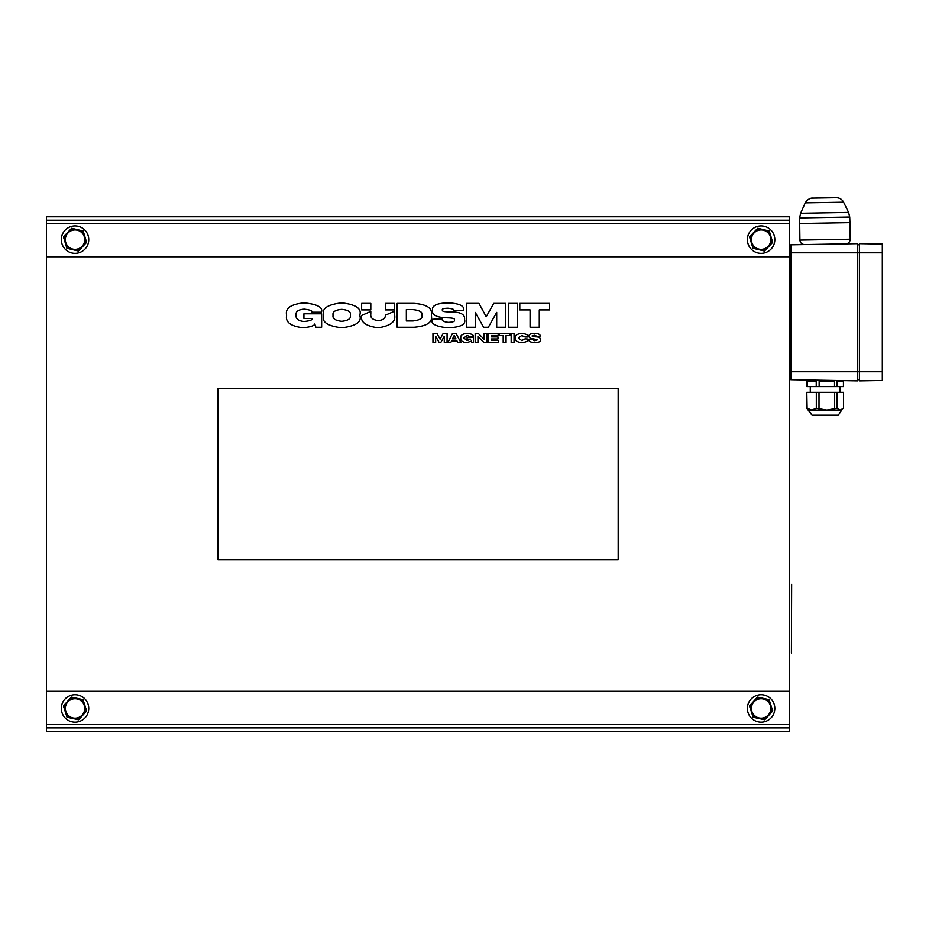 <?xml version="1.0" encoding="UTF-8"?>
<svg xmlns="http://www.w3.org/2000/svg" width="929" height="929" viewBox="0 0 929 929"><rect width="100%" height="100%" fill="white"/><g stroke="black" fill="none" stroke-linecap="round" stroke-linejoin="round"><path stroke-width="1.39" d="M850.221 239.183L799.915 240.065L799.625 217.909L800.612 213.264L805.246 202.847C809.078 196.913 813.653 198.202 812.422 198.098L836.251 197.691C839.572 197.761 842.011 199.259 843.59 202.185L805.257 202.847L843.59 202.185L848.583 212.416L800.612 213.264L848.583 212.416L849.733 217.038L799.637 217.909L849.733 217.038L849.93 222.612L799.625 223.483L849.93 222.612L850.221 239.183C849.989 241.97 848.491 243.514 845.727 243.839M824.789 197.889L823.884 197.9M812.422 198.098L836.239 197.691M791.415 652.982L791.647 584.376L791.415 652.982M341.686 309.322C348.154 309.961 351.069 311.842 350.396 314.989L350.396 315.454C351.023 318.647 348.108 320.598 341.686 321.295C335.276 320.563 332.408 318.589 333.058 315.361L333.058 314.989C332.361 311.842 335.23 309.961 341.686 309.322M359.86 315.732L359.86 314.803C361.753 308.567 355.935 304.607 342.418 302.924L341.036 302.924C327.472 304.607 321.655 308.567 323.594 314.803L323.594 315.732C321.655 321.945 327.472 325.928 341.036 327.693L342.418 327.693C355.981 325.928 361.799 321.945 359.86 315.732M486.215 316.743L478.981 303.388L466.451 303.388L466.451 327.229L475.265 327.229L475.265 312.388L483.614 327.229L488.352 327.229L496.701 312.388L496.701 327.229L505.69 327.229L505.69 303.388L493.729 303.388L486.215 316.743M448.544 322.317L448.266 322.317C443.714 321.817 441.705 320.679 442.239 318.879L432.217 319.251C430.475 323.594 435.364 326.416 446.884 327.693L449.752 327.693C460.97 326.996 465.917 324.314 464.593 319.622L464.593 319.158C464.895 314.478 460.691 312.063 451.982 311.923L447.627 311.83C443.667 311.726 441.937 311.099 442.425 309.972C441.774 308.927 443.539 308.335 447.72 308.207L448.01 308.207C452.516 308.66 454.455 309.438 453.84 310.53L463.676 310.53C464.732 306.094 459.913 303.562 449.195 302.924L446.326 302.924C436.224 303.423 431.648 305.862 432.589 310.251L432.589 310.53C431.88 314.629 435.806 317.01 444.376 317.672L448.73 317.857C453.178 318.02 455.059 318.728 454.397 319.994C455.001 321.376 453.05 322.142 448.544 322.317M394.558 311.18L385.372 315.175C385.419 318.403 383.003 320.191 378.138 320.551C372.68 319.866 370.241 317.706 370.81 314.06L370.81 311.366L361.625 315.454C360.278 321.898 365.573 325.974 377.488 327.693L378.788 327.693C390.819 325.719 396.079 321.422 394.558 314.803L394.558 311.18M440.102 339.108L436.955 333.441L432.96 333.441L432.96 342.534L435.655 342.534L435.655 336.228L439.185 342.534L440.752 342.534L444.283 336.228L444.283 342.534L447.07 342.534L447.07 333.441L443.168 333.441L440.102 339.108M484.079 333.441L484.079 339.201L478.33 333.441L475.172 333.441L475.172 342.534L477.959 342.534L477.959 336.507L484.079 342.534L486.866 342.534L486.866 333.441L484.079 333.441M491.406 335.485L498.176 335.485L498.176 333.441L488.631 333.441L488.631 342.534L498.269 342.534L498.269 340.409L491.406 340.409L491.406 338.922L497.99 338.922L497.99 336.879L491.406 336.879L491.406 335.485M454.211 335.392L455.976 338.83L452.539 338.83L454.211 335.392M450.774 342.534L451.61 340.862L456.987 340.862L457.916 342.534L460.889 342.534L456.069 333.441L452.446 333.441L447.906 342.534L450.774 342.534M394.558 309.88L394.558 303.388L385.372 303.388L385.372 309.88L394.558 309.88M514.039 333.441L511.171 333.441L511.171 342.534L514.039 342.534L514.039 333.441M499.384 333.441L499.384 335.578L503.193 335.578L503.193 342.534L506.061 342.534L506.061 335.578L509.87 335.578L509.87 333.441L499.384 333.441M361.625 309.88L370.81 309.88L370.81 303.388L361.625 303.388L361.625 309.88M515.432 337.808L515.432 338.179C514.829 340.455 516.872 341.93 521.552 342.627L522.017 342.627C526.58 341.977 528.589 340.78 528.055 339.015L525.082 338.83L521.738 340.502L518.405 337.993L521.738 335.485L525.082 336.972L528.055 336.972C528.636 335.206 526.627 333.999 522.017 333.348L521.552 333.348C516.826 333.999 514.782 335.485 515.432 337.808M528.984 339.294L528.984 339.48C528.38 341.082 530.134 342.139 534.268 342.627L535.104 342.627C539.134 342.383 540.899 341.396 540.388 339.666L540.388 339.48C540.481 337.75 538.901 336.844 535.661 336.786L532.038 335.95L534.361 335.206L537.148 336.321L540.109 336.135C540.515 334.556 538.785 333.627 534.918 333.348L534.082 333.348C530.354 333.604 528.717 334.498 529.17 336.043L529.17 336.135C528.949 337.726 530.401 338.62 533.525 338.83L537.426 339.759L534.825 340.688L531.945 339.294L528.984 339.294M460.796 337.808L460.796 338.086C460.366 340.525 462.34 342.046 466.73 342.627L471.375 341.048L471.746 342.534L473.407 342.534L473.407 337.436L467.101 337.436L467.101 339.108L470.631 339.108L467.101 340.502L463.768 337.901L467.194 335.485L470.353 336.786L473.407 336.786C473.86 334.997 471.851 333.848 467.38 333.348L466.915 333.348C462.282 333.952 460.238 335.439 460.796 337.808M508.569 303.388L508.569 327.229L517.662 327.229L517.662 303.388L508.569 303.388M519.799 303.388L519.799 309.88L530.087 309.88L530.087 327.229L539.273 327.229L539.273 309.88L549.573 309.88L549.573 303.388L519.799 303.388M286.573 314.803L286.573 315.639C285.412 322.2 290.8 326.23 302.715 327.693L303.458 327.693C310.483 326.973 314.257 325.731 314.78 323.989L315.895 327.229L321.643 327.229L321.643 313.781L303.922 313.781L303.922 318.415L312.365 318.415C312.701 319.855 309.984 320.877 304.201 321.48C298.511 320.958 295.794 318.949 296.037 315.454L296.037 315.082C295.55 311.517 298.302 309.543 304.294 309.136C310.112 309.833 312.678 310.855 311.993 312.202L321.457 312.202C323.129 307.394 317.555 304.306 304.758 302.924L303.458 302.924C290.823 304.282 285.203 308.242 286.573 314.803M413.115 320.923L406.345 320.923L406.345 309.601L413.115 309.601C419.989 310.367 422.927 312.283 421.929 315.361C422.927 318.229 419.989 320.087 413.115 320.923M431.393 314.71C432.496 308.103 426.748 304.329 414.137 303.388L397.159 303.388L397.159 327.229L414.137 327.229C427.026 326.102 432.775 322.235 431.393 315.639L431.393 314.71M789.696 220.185L789.696 216.759L46.45 216.759L46.45 220.185L789.696 220.185L789.696 731.309L46.45 731.309L46.45 727.883L789.696 727.883M46.45 727.883L46.45 220.185M618.18 559.792L217.967 559.792L217.967 388.276L618.18 388.276L618.18 559.792M882.318 347.678L882.318 276.784M841.732 410.003L838.295 415.147L834.869 415.147L838.295 415.147L841.732 410.003L808.567 410.003L812.004 415.147L838.295 415.147L812.004 415.147L806.802 408.226L806.802 392.282L807.104 408.226L811.714 410.003L816.324 408.226L826.845 410.003L837.064 408.226L840.28 410.003L843.497 408.226L843.497 392.282L837.064 392.282L837.064 408.226M816.324 408.226L816.324 392.282L807.104 392.282M816.324 392.282L819.006 392.282L819.006 408.226M834.672 408.226L834.672 392.282L819.006 392.282M834.672 392.282L837.064 392.282M825.149 380.275L806.848 380.275L806.86 386.569L843.439 386.569L843.439 380.96L837.122 380.96L837.122 386.569M807.185 386.569L807.185 380.96L816.243 380.96L816.243 386.569M806.848 380.96L806.848 380.275M819.146 386.569L819.146 380.96L834.532 380.96L834.532 386.569M789.696 261.92L790.846 261.92M789.696 355.691L790.846 355.691M882.318 253.524L882.387 253.524A11.415 11.415 0 0 1 882.318 254.209M882.318 251.341A11.415 11.415 0 0 1 882.387 252.038L882.318 252.038M882.318 372.436L882.387 372.436A11.415 11.415 0 0 1 882.318 373.133M882.318 370.265A11.415 11.415 0 0 1 882.387 370.95L882.318 370.95M882.318 252.781L882.318 244.025L859.453 243.63L859.453 380.844L882.318 380.449L882.318 252.781L857.734 252.781L857.734 380.844L790.846 379.671L790.846 371.693L882.318 371.693M790.846 252.781L790.846 244.791L857.734 243.63L857.734 252.781L790.846 252.781L790.846 371.693M789.696 346.54L790.846 346.54M789.696 349.966L790.846 349.966M789.696 277.934L790.846 277.934M789.696 274.496L790.846 274.496M859.453 244.768L857.734 244.768M859.453 379.706L857.734 379.706M88.383 242.794A13.726 13.726 0 0 1 65.622 249.599A13.726 13.726 0 0 1 71.103 226.479A13.726 13.726 0 0 1 88.383 242.794M789.696 256.776L46.45 256.776M61.79 704.856A13.726 13.726 0 0 1 84.771 698.771A13.726 13.726 0 0 1 78.547 721.705A13.726 13.726 0 0 1 61.79 704.856M63.427 705.924L67.422 701.523A10.289 10.289 0 0 0 65.239 711.579L63.427 705.924M72.845 718.5L67.039 717.234L65.239 711.579A10.289 10.289 0 0 0 82.658 715.365L78.651 719.766L72.845 718.5M71.417 697.122L77.223 698.387A10.289 10.289 0 0 0 67.422 701.523L71.417 697.122M83.029 699.653L84.841 705.308A10.289 10.289 0 0 0 77.223 698.387L83.029 699.653M84.841 705.308L86.652 710.964L82.658 715.365A10.289 10.289 0 0 0 84.841 705.308M65.32 708.444A9.72 9.72 0 0 0 76.039 718.117A9.72 9.72 0 0 0 84.551 706.458A9.72 9.72 0 0 0 65.32 708.444M72.079 699.189A9.72 9.72 0 0 1 84.539 710.511A9.72 9.72 0 0 1 68.502 715.644A9.72 9.72 0 0 1 72.079 699.189M46.45 691.292L789.696 691.292M774.461 242.794A13.726 13.726 0 0 1 751.7 249.599A13.726 13.726 0 0 1 757.181 226.479A13.726 13.726 0 0 1 774.461 242.794M752.954 248.264L751.259 242.574A10.289 10.289 0 0 0 758.738 249.634L752.954 248.264M768.597 246.696L764.521 251.016L758.738 249.634A10.289 10.289 0 0 0 770.977 236.674L772.673 242.364L768.597 246.696M749.552 236.883L753.628 232.564A10.289 10.289 0 0 0 751.259 242.574L749.552 236.883M757.704 228.244L763.487 229.614A10.289 10.289 0 0 0 753.628 232.564L757.704 228.244M763.487 229.614L769.27 230.984L770.977 236.674A10.289 10.289 0 0 0 763.487 229.614M751.398 239.624A9.72 9.72 0 0 0 765.31 248.391A9.72 9.72 0 0 0 767.215 232.064A9.72 9.72 0 0 0 751.398 239.624M747.868 704.856A13.726 13.726 0 0 1 770.849 698.771A13.726 13.726 0 0 1 764.625 721.705A13.726 13.726 0 0 1 747.868 704.856M749.506 705.924L753.5 701.523A10.289 10.289 0 0 0 751.317 711.579L749.506 705.924M758.923 718.5L753.117 717.234L751.317 711.579A10.289 10.289 0 0 0 768.736 715.365L764.73 719.766L758.923 718.5M757.495 697.122L763.301 698.387A10.289 10.289 0 0 0 753.5 701.523L757.495 697.122M769.107 699.653L770.919 705.308A10.289 10.289 0 0 0 763.301 698.387L769.107 699.653M770.919 705.308L772.731 710.964L768.736 715.365A10.289 10.289 0 0 0 770.919 705.308M751.398 708.444A9.72 9.72 0 0 0 762.117 718.117A9.72 9.72 0 0 0 770.629 706.458A9.72 9.72 0 0 0 751.398 708.444M66.876 248.264L65.181 242.574A10.289 10.289 0 0 0 72.659 249.634L66.876 248.264M82.518 246.696L78.442 251.016L72.659 249.634A10.289 10.289 0 0 0 84.899 236.674L86.594 242.364L82.518 246.696M63.474 236.883L67.55 232.564A10.289 10.289 0 0 0 65.181 242.574L63.474 236.883M71.638 228.244L77.409 229.614A10.289 10.289 0 0 0 67.55 232.564L71.638 228.244M77.409 229.614L83.192 230.984L84.899 236.674A10.289 10.289 0 0 0 77.409 229.614M65.32 239.624A9.72 9.72 0 0 0 79.232 248.391A9.72 9.72 0 0 0 81.137 232.064A9.72 9.72 0 0 0 65.32 239.624M809.716 386.569L840.582 386.569M789.696 223.622L46.45 223.622M46.45 724.457L789.696 724.457M799.915 240.065C800.229 242.841 801.785 244.339 804.56 244.559M810.285 387.138L810.285 392.282L810.285 387.138M840.013 387.138L840.013 392.282L840.013 387.138M790.846 268.783L789.696 268.783M790.846 362.542L789.696 362.542M790.846 363.692L789.696 363.692M790.846 260.782L789.696 260.782M790.846 257.925L789.696 257.925M790.846 286.504L789.696 286.504M808.567 410.003L806.976 408.412"/></g></svg>
